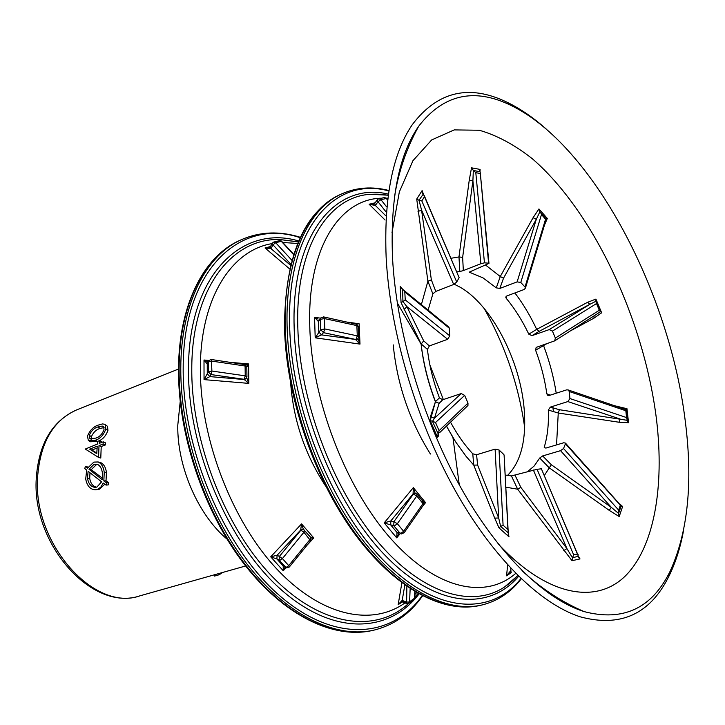 <?xml version="1.0" encoding="UTF-8"?>
<svg xmlns="http://www.w3.org/2000/svg" width="725" height="725" viewBox="0 0 725 725"><rect width="100%" height="100%" fill="white"/><g stroke="black" fill="none" stroke-linecap="round" stroke-linejoin="round"><path stroke-width="1.09" d="M507.446 475.491C520.931 462.033 526.513 440.039 524.202 409.516C520.478 360.633 491.287 304.292 459.496 286.855L454.222 284.218M626.581 417.582L625.82 410.749L569.243 391.509L569.932 398.551L626.581 417.582L627.352 420.89L628.539 422.702L618.969 422.231L558.259 413.014L548.308 410.069C548.87 424.034 547.529 436.359 544.285 447.017L544.248 447.66L545.916 448.068L563.724 442.767L565.437 443.075L621.479 506.249L622.612 506.512L619.204 516.562L609.217 510.364L549.197 467.788L539.717 458.019L534.234 465.93L527.564 471.676M548.308 410.069L550.347 407.106L567.847 401.577L569.932 398.551M565.437 443.763L563.543 448.503L618.624 510.083L620.292 505.198L565.437 443.763L565.437 443.075M539.717 458.019L542.662 455.934L560.552 450.66L563.543 448.503M541.067 468.83L537.08 469.302L573.674 554.87L577.571 554.027L541.367 468.776L579.184 558.168L580.009 558.921L572.025 560.697L517.659 489.203L511.415 475.917L505.234 475.056M511.415 475.917L537.08 469.302M503.703 454.403L499.036 449.98L503.087 525.199L507.944 529.567L504.093 454.928L508.279 533.283L508.986 536.808L498.99 527.854L494.695 518.13L473.76 465.124L472.763 453.814C464.68 445.123 457.267 434.583 450.533 422.195M472.763 453.814L476.588 454.747L495.112 449.11L499.036 449.98M467.997 403.118L464.653 395.388L435.526 422.521L439.087 430.686L467.997 403.118L467.951 405.483L439.758 432.517M438.652 433.577L438.779 435.68L437.456 437.229L430.115 420.428L430.46 416.63L435.48 401.541L439.441 397.916L442.73 399.765L461.227 393.557L464.653 395.388M439.441 397.916C433.314 381.694 429.309 365.509 427.415 349.359L429.372 345.943L447.669 339.291L406.834 306.575L423.681 340.859L429.372 345.943M449.754 335.829L449.246 328.18L404.795 291.903L405.239 299.887L449.754 335.829L447.669 339.291M99.552 440.619L99.216 443.392L103.285 441.86L103.077 444.044L99.008 445.576L98.546 457.412L85.296 449.056L97.413 444.072L97.748 441.298L99.552 440.619L101.745 441.715L101.645 442.477M404.831 585.021L402.203 600.373L406.227 602.058L409.226 602.013L414.8 598.034M406.879 586.452L406.589 603.553M402.303 600.409L402.665 601.913L404.115 601.17M510.726 568.608L511.08 572.659M281.916 241.479L279.379 240.691M208.383 361.277L207.241 363.968L207.268 373.855L209.906 376.601L244.189 379.519L245.231 375.84L245.104 365.998L244.479 364.367M358.114 338.657L355.966 339.517L357.289 335.856L358.667 336.998M358.232 326.757L355.903 323.903M310.681 540.75L303.902 532.268L300.667 530.057L277.086 555.259L276.905 558.993L283.221 566.026L286.438 567.24L288.722 565.636L289.32 567.004M277.14 555.287L279.379 556.447L279.134 560.171L286.321 567.784M304.337 530.066L303.902 532.268L282.397 558.576L279.379 556.447L300.893 530.174L303.277 529.404L304.255 530.02M416.966 493.97L416.793 495.972L413.078 493.933L390.802 520.94L390.721 524.945L397.028 532.485L401.052 533.21L403.653 531.289L404.061 532.875M390.866 520.958L393.911 521.701L393.766 525.697L400.082 533.256L401.342 533.963L404.197 532.685L423.491 504.972L423.128 501.546M400.155 533.673L396.729 537.859L384.187 522.888L390.802 520.94L390.693 524.936L394.735 525.643L397.345 523.713L403.653 531.289L422.974 503.558L416.793 495.972L397.345 523.713L393.911 521.701L413.386 493.997L415.815 493.227M286.103 567.693L283.257 570.756L270.715 556.818L301.546 523.921L313.798 537.941L307.201 545.028M231.121 362.409L248.575 363.95L248.838 383.389L204.042 379.619L204.006 360.017L208.854 360.443M402.565 601.877L398.17 604.614L401.958 582.356M683.521 530.637C680.313 547.946 675.401 563.243 668.776 576.511C649.999 614.256 620.428 627.687 580.063 616.785C539.753 603.644 491.958 557.072 453.642 487.717C415.461 418.307 389.86 330.256 386.135 257.094C383.878 197.753 392.615 153.573 412.335 124.582C437.646 91.305 469.265 83.883 507.183 102.307C520.532 108.777 533.763 117.885 546.877 129.63M685.297 421.325C693.091 482.705 687.907 532.947 669.737 572.061C651.53 608.538 622.993 621.724 584.105 611.601C544.529 599.149 497.395 553.556 459.514 485.261C421.76 416.92 396.33 329.975 392.524 257.719C390.186 198.532 398.913 154.697 418.706 126.213C443.319 94.468 473.969 87.471 510.663 105.243C592.869 144.764 669.673 292.365 685.297 421.325M427.415 349.359L421.08 343.886L401.07 302.624L400.173 286.185L401.922 288.84M508.143 533.981L508.986 536.808M578.559 556.61L580.009 558.921M619.984 504.174L622.612 506.512M614.628 405.764L626.971 408.701L628.539 422.702M479.977 173.438L475.799 172.677L484.463 262.822L488.605 263.211L480.24 172.559L488.967 263.374L469.22 272.156L482.904 277.811L496.281 287.861L500.259 276.533L533.083 217.708L538.947 208.936L547.303 218.433L544.466 225.131M390.693 524.936L384.187 522.888L413.332 487.626L425.548 502.642L422.584 506.267M347.692 322.127L359.12 323.794L359.999 344.103L315.203 337.823L314.559 317.296L320.613 318.175M511.252 572.659L506.585 575.822L507.573 565.482M99.144 462.206L100.394 462.487C103.693 463.882 105.714 467.217 106.448 472.492L106.013 480.829L108.705 482.732L108.242 484.889L106.095 485.097L103.204 483.004L100.829 487.127L97.458 489.393L99.606 489.148L96.235 489.71M104.808 484.164L99.606 489.148M97.458 489.393L95.464 489.792C90.299 489.565 87.045 485.958 85.704 478.962L86.674 470.126L84.734 468.495L85.487 466.329L88.133 467.163M98.546 457.412L100.784 458.037L101.219 446.528L105.297 445.005L105.497 442.884L103.285 441.86M106.738 425.765L107.463 426.291L107.953 430.405C105.696 436.441 102.153 440.111 97.322 441.416L90.489 441.797L89.302 441.144M385.102 220.056L369.125 204.233L375.188 202.782M506.666 296.045L506.231 298.337C514.741 308.533 522.263 320.477 528.797 334.162L536.69 329.358L587.449 302.379L595.923 299.072L601.65 312.792L594.029 318.121L570.14 331.044M456.968 271.875L459.822 271.513L458.979 256.931L469.229 180.298L471.522 167.81L480.095 169.423L480.013 171.78L473.334 170.42L472.899 180.779L462.641 257.375L463.338 270.597L480.865 263.701L472.899 180.779L469.229 180.298M428.112 310.119L432.861 293.897L427.895 281.191L416.721 199.049L422.131 190.575L422.757 193.394M546.777 343.695L535.603 350.202C541.013 364.648 544.756 379.166 546.822 393.775L550.23 395.152M289.737 269.011L265.051 247.959L270.507 246.518M550.347 407.106L559.392 409.707L627.279 420.337M546.822 393.775L547.556 395.161L549.269 395.46L566.714 389.851L568.228 389.959L626.173 409.697L626.971 408.701M625.82 410.749L626.173 409.697M569.243 391.509L568.228 389.959M567.847 401.577L620.129 419.023L618.969 422.231M617.211 406.172L617.301 406.68M542.662 455.934L551.308 464.734L611.311 507.337L618.579 513.436L621.198 505.651M515.067 475.292L520.813 487.318L566.932 548.617L572.469 557.788L578.595 556.175M476.588 454.747L477.603 465.042L498.664 517.985L500.658 526.45L508.379 532.911M442.73 399.765L439.151 403.317L434.42 418.262L432.499 421.379L438.244 433.976M431.357 279.85L435.779 291.423L453.696 284.463L421.587 210.132L431.357 279.85L427.895 281.191L421.388 304.618M424.433 196.774L421.814 200.916L456.723 282.007L459.124 277.666L423.355 194.01L418.987 200.254L421.587 210.132L418.026 211.455M505.896 296.851L505.823 297.422L506.956 295.918L524.211 289.465L525.417 288.124L525.027 287.028L545.562 219.158L546.315 219.032L539.88 211.791L536.301 219.294L503.522 278.183L499.851 288.423L517.133 281.88L536.301 219.294L533.083 217.708M545.562 219.158L541.484 214.528L520.777 282.469L525.027 287.028M536.473 347.293L554.652 340.877L555.377 338.058L599.303 310.264L601.65 312.792M539.173 331.343L531.96 335.657L549.206 329.603L589.923 304.264L539.173 331.343L536.69 329.358C530.328 315.81 523.06 303.675 514.895 292.945M599.303 310.264L596.503 303.558L552.441 331.108L555.377 338.058M618.624 510.083L618.661 513.11M620.292 505.198L621.044 505.361M573.674 554.87L572.659 557.471M577.571 554.027L578.251 554.852M503.087 525.199L500.975 526.259M507.944 529.567L508.397 530.945M435.526 422.521L432.888 421.397M439.087 430.686L438.317 433.858M404.795 291.903L403.825 290.272L448.938 327.138L449.246 328.18M400.173 286.185L402.602 289.221L402.937 301.546L406.834 306.575L404.097 309.702M403.825 290.272L402.602 289.221M405.239 299.887L403.281 301.401M424.243 195.56L459.124 277.666M422.131 190.575L423.355 194.01M421.814 200.916L419.358 200.308M456.723 282.007L453.696 284.463M480.095 169.423L479.642 170.502L480.24 172.559M475.799 172.677L473.652 170.602M484.463 262.822L480.865 263.701M541.484 214.528L540.732 212.706M520.777 282.469L517.133 281.88M596.231 314.487L600.255 311.768M596.503 303.558L595.877 301.292L589.923 304.264L587.449 302.379M552.441 331.108L549.206 329.603M560.552 450.66L611.311 507.337L609.217 510.364M618.579 513.436L619.204 516.562M533.364 469.999L566.932 548.617L563.769 550.583M572.469 557.788L572.025 560.697M495.112 449.11L498.664 517.985L494.695 518.13M500.658 526.45L498.99 527.854M461.227 393.557L434.42 418.262L430.46 416.63M432.499 421.379L430.115 420.428M438.09 434.184L437.456 437.229M402.937 301.546L401.07 302.624M432.861 293.897L435.779 291.423M418.987 200.254L416.721 199.049M459.822 271.513L463.338 270.597M473.334 170.42L471.522 167.81M505.823 297.422L506.231 298.337M496.281 287.861L499.851 288.423M546.242 218.968L547.303 218.433M539.88 211.791L538.947 208.936M536.119 347.556L535.603 350.202M593.993 315.91L594.029 318.121M528.797 334.162L531.96 335.657M595.877 301.292L595.923 299.072M398.822 533.328L396.729 537.859L397.001 532.485L398.188 533.183M413.15 493.942L415.053 493.054L413.078 493.933L413.332 487.626L415.053 493.054L417.237 494.314L423.409 501.899L423.346 505.18M422.666 501.537L425.548 502.642M276.877 558.984L270.715 556.818L277.086 555.259L276.877 558.984L280.113 560.189L282.397 558.576L288.722 565.636L310.11 539.346L310.527 537.134M285.369 566.606L283.257 570.756L283.194 566.007L284.417 566.66M310.164 536.89L313.798 537.941L311.687 538.938M300.721 530.093L303.132 529.322L300.667 530.057L301.546 523.921L303.449 529.449M397.001 532.485L398.161 533.174M283.194 566.007L284.454 566.678M320.767 317.994L318.447 321.538L318.782 331.869L321.483 334.887L355.966 339.517L323.495 332.657L321.528 334.841M270.244 247.017L270.978 248.612L290.607 265.341M374.617 203.58L375.36 205.465L385.546 215.552M318.764 331.896L321.483 334.887L315.203 337.823L320.74 329.685L323.495 332.657L324.809 328.951L357.289 335.856L356.854 325.588L324.456 318.583L324.809 328.951L320.74 329.685L320.405 319.317L318.429 321.556L314.559 317.296L318.048 319.036M358.059 338.729L359.999 344.103L355.767 339.735L357.588 339.228L355.812 339.681M211.274 359.491L208.737 360.606L207.232 363.995L204.006 360.017L207.196 361.476M207.25 373.873L209.906 376.601L204.042 379.619L208.32 371.853L210.984 374.562L209.924 376.556M246.763 377.87L248.838 383.389L244.189 379.519L246.591 378.214M244.941 365.01L248.575 363.95L247.089 366.669M377.163 199.955L374.68 203.498L375.36 205.465L369.125 204.233L373.493 204.242M272.174 243.364L270.298 246.926L270.978 248.612L265.051 247.959L268.757 247.841L270.208 247.089M509.448 573.013L506.585 575.822L510.5 570.938L511.034 572.65M400.889 602.212L398.17 604.614L402.203 600.373L402.629 601.895L406.208 603.046M323.558 316.888L324.456 318.583L320.405 319.317L321.084 317.641L323.785 316.943L356.972 324.329L358.213 326.377L358.648 336.636L357.869 338.956M244.216 379.474L246.301 378.658L246.935 376.683L245.231 375.84L211.89 371.046L208.32 371.853L208.292 361.938L211.854 361.132L245.104 365.998L246.808 366.85L245.422 364.684L211.383 359.509L211.89 371.046L210.984 374.562L244.307 379.32L246.808 377.725M387.594 200.091L386.316 198.478L380.951 199.692L377.988 201.713L375.414 205.392M293.616 254.647L281.327 241.325L275.681 242.694L272.99 244.814L271.023 248.53M318.973 320.015L318.429 321.556M207.495 362.926L207.232 363.995M378.432 198.94L377.263 199.828L377.988 201.713L385.972 211.818M273.533 242.132L272.256 243.21L272.99 244.814L290.879 264.272M222.711 572.451L219.158 574.762L214.518 576.067L214.038 574.898M219.158 574.762L218.687 573.593M85.487 466.329L87.607 468.123L93.815 462.115L98.074 461.961C101.427 463.393 103.476 466.846 104.246 472.328L106.448 472.492M104.246 472.328L103.838 480.902L106.013 480.829M103.838 480.902L106.548 482.877L108.705 482.732M106.548 482.877L106.095 485.097M102.452 473.271C101.817 468.531 100.068 465.522 97.204 464.263L93.951 464.399L89.003 469.283L102.243 479.714L102.452 473.271M87.48 478.21C88.504 483.865 91.06 486.928 95.147 487.39L96.914 487.064L101.6 481.826L88.106 471.304L87.48 478.21L89.701 478.355C90.562 483.376 92.836 486.321 96.507 487.182M89.982 472.836L89.701 478.355M97.821 464.517L93.951 464.399M96.18 464.87L91.241 469.664L89.003 469.283M91.241 469.664L102.497 478.282M103.077 444.044L105.297 445.005M99.008 445.576L101.219 446.528M96.778 453.632L97.204 446.247L89.61 449.101L96.778 453.632M97.059 448.086L91.821 450.053L96.797 453.053M91.821 450.053L89.61 449.101M105.814 429.028C103.494 435.245 99.932 438.997 95.138 440.265L88.368 440.637L87.471 436.06C90.036 430.043 93.77 426.363 98.654 424.995L102.433 423.944L104.663 424.243L105.324 424.741L105.814 429.028L107.953 430.405M95.138 440.265L97.322 441.416M102.216 426.046L98.065 426.925C94.286 427.913 91.359 430.713 89.257 435.308L89.909 438.589L95.473 438.172C99.243 437.266 102.098 434.42 104.019 429.653L103.63 426.617L102.216 426.046L104.028 427.351M104.083 427.551L100.159 428.448L98.065 426.925M100.159 428.448C96.38 429.445 93.462 432.191 91.395 436.667L89.257 435.308M91.395 436.667L91.531 439.132M443.347 399.557L429.925 365.119M552.812 406.326L553.293 410.912M36.268 478.273C38.751 443.772 52.2 420.98 76.633 409.906C53.224 420.246 40.201 442.712 37.573 477.286C32.797 543.913 94.758 612.353 139.979 595.823C92.356 612.235 31.8 544.466 36.25 478.636M386.316 198.478L384.023 197.653M422.557 595.896C410.087 613.703 394.001 625.086 374.317 630.034C336.273 639.015 286.593 615.543 246.455 563.343C206.417 511.17 180.398 433.913 180.779 368.436C180.869 303.476 206.018 255.227 241.307 239.721L239.703 240.455C204.387 255.97 179.211 304.201 179.084 369.116C178.676 434.547 204.667 511.723 244.706 563.842C284.834 615.978 334.524 639.423 372.596 630.433C333.926 639.486 284.173 615.897 244.08 563.978C204.087 512.031 178.132 435.127 178.513 369.795M300.177 237.682C240.709 217.455 182.936 269.211 183.18 368.309C182.455 450.071 224.451 547.991 279.469 595.524C334.542 643.456 392.107 638.317 422.177 595.705M521.284 578.84C510.744 592.379 497.658 601.088 482.025 604.967C445.83 613.549 397.155 587.893 356.655 532.068C316.245 476.28 288.623 394.337 287.082 325.815C285.269 257.81 308.315 208.483 341.91 193.802L340.134 194.617C306.494 209.317 283.421 258.617 285.188 326.567C286.692 395.034 314.297 476.905 354.697 532.63C395.197 588.383 443.89 614.002 480.113 605.411C443.075 614.057 394.382 588.256 353.936 532.793C313.581 477.304 286.022 395.759 284.499 327.419M388.89 190.983C334.859 175.794 286.737 228.302 289.638 325.67C291.305 408.202 332.023 508.515 384.341 561.186C436.731 614.202 491.36 616.069 520.949 578.523M419.014 594.002C388.863 633.487 332.983 636.188 280.303 588.936C227.668 542.028 187.938 448.077 188.5 369.496C188.128 275.119 241.887 224.043 298.709 240.963M298.319 241.869L280.321 239.594C232.009 237.447 191.472 288.405 191.781 369.614C191.436 441.516 224.777 527.129 271.63 575.913C318.547 624.877 371.744 633.405 405.284 606.317L408.991 603.2M518.638 576.284C489.103 611.374 435.825 607.795 385.292 555.567C334.823 503.639 295.863 406.698 294.132 326.794C291.233 233.223 336.527 181.404 388.428 194.155M388.283 195.206L370.629 194.282C328.09 196.457 295.338 247.515 297.803 326.903C299.552 399.557 332.014 487.137 376.619 540.379C421.298 593.757 471.757 608.728 504.473 587.051L517.886 575.541M227.034 539.11C198.288 515.23 177.127 466.719 177.77 425.358L180.199 401.659M325.67 486.103C305.171 454.883 293.498 420.654 290.68 383.416M416.63 592.651L414.954 594.391M406.163 602.031C373.148 626.862 321.764 617.038 276.832 569.034C231.964 521.184 200.218 438.752 200.372 369.415C200.018 298.727 231.329 250.225 272.047 243.618M430.414 454.013C409.48 420.536 397.083 384.159 393.222 344.864M541.838 587.168L538.104 585.211M392.007 232.607L399.348 191.889L412.96 160.66L431.683 139.925L454.231 129.902L479.288 130.246C496.815 135.267 514.424 144.701 532.114 158.558C593.884 211.782 644.543 321.257 656.587 420.174C664.453 486.838 654.322 547.221 625.14 576.167C595.968 604.659 546.922 596.448 497.993 543.65M439.151 403.317L435.39 401.741C428.013 382.483 423.246 363.279 421.107 344.13L423.681 340.859M477.603 465.042L473.76 465.124L466.048 456.297L455.744 442.014L446.446 426.11M520.813 487.318L517.659 489.203L505.923 487.182M551.308 464.734L544.285 475.591M559.392 409.707L558.259 413.014L556.546 444.905M485.714 265.151L500.259 276.533L503.522 278.183M515.185 573.847C484.898 599.793 435.344 589.226 390.304 538.059C345.336 487.082 311.732 399.384 309.783 326.739C307.092 248.53 339.599 198.786 381.622 198.197M386.371 198.17L387.884 198.233M282.832 242.476L297.649 243.482M451.122 258.263L458.979 256.931L462.641 257.375M543.306 344.892L543.514 345.462C549.496 361.249 553.737 377.163 556.229 393.222M398.388 175.205L400.155 171.381M430.224 420.572L435.48 401.541C428.194 382.492 423.409 363.352 421.107 344.13L397.255 302.805M293.725 254.294L281.382 241.008L279.551 240.646L273.905 242.014L275.681 242.694L291.921 260.338M386.289 198.106L384.304 197.59L378.93 198.795L380.951 199.692L386.597 206.843M413.576 600.182L414.492 598.614L414.8 591.573M410.151 588.655L409.598 601.832L408.32 603.544M246.817 367.149L246.944 376.964M484.073 308.324C505.108 345.49 518.638 385.202 524.673 427.469M402.538 601.859L406.462 603.499M285.732 567.457L284.1 566.597M414.827 597.409L418.171 593.53M517.84 575.496C511.814 581.776 509.575 583.326 504.473 587.051L517.904 575.559M482.025 604.967L480.113 605.411M374.317 630.034L372.596 630.433M669.737 572.061L668.776 576.511M584.105 611.601C561.159 601.678 540.451 588.011 521.991 570.611M446.509 426.046L452.944 437.565L459.288 484.862M418.089 593.494L414.836 597.237M408.619 603.445L405.284 606.317M139.979 595.823L245.63 565.971M76.633 409.906L178.522 369.034M370.629 194.282C376.982 194.137 379.429 193.956 388.274 195.27M298.328 241.851L280.321 239.594L298.292 241.932M394.536 196.602C398.542 171.553 406.589 148.09 418.706 126.213M510.663 105.243L507.183 102.307M626.237 409.997L627.252 419.068M548.182 395.487L547.556 395.161M627.288 420.31L627.352 420.89M626.065 409.625L624.76 409.217M621.198 505.515L618.797 512.575M546.315 219.032L525.417 288.124M596.258 314.469L554.661 340.877M596.421 302.225L600.092 311.016M621.18 505.832L618.552 513.59M579.193 558.168L578.731 557.434M508.642 536.219L508.143 534.488M437.429 437.157L430.152 420.482M400.236 286.457L401.795 288.758M422.113 191.527L422.394 192.732M479.651 170.502L479.624 171.073M539.572 211.401L540.089 211.981M388.953 190.521C372.342 186.234 356.664 187.331 341.91 193.802M284.49 327.138C285.016 256.65 303.558 212.479 340.134 194.617M300.358 237.302C279.605 230.813 259.922 231.619 241.307 239.721M178.522 369.578C178.694 304.781 203.843 256.297 239.703 240.455M303.503 529.486L310.762 537.406L310.753 540.651L289.393 566.914L286.683 567.893M402.275 601.351L403.173 600.78M387.657 199.71L386.679 198.478M406.933 603.662L408.954 603.227L413.848 600.001L414.791 598.279L415.072 591.736M373.076 204.341L374.58 203.643M508.769 573.466L510.953 572.632M400.399 602.52L402.511 601.85M100.394 462.487L98.074 461.961M95.8 487.336L95.147 487.39M93.208 450.896L90.081 449.31M107.463 426.291L105.324 424.741M90.552 438.96L89.909 438.589"/></g></svg>
